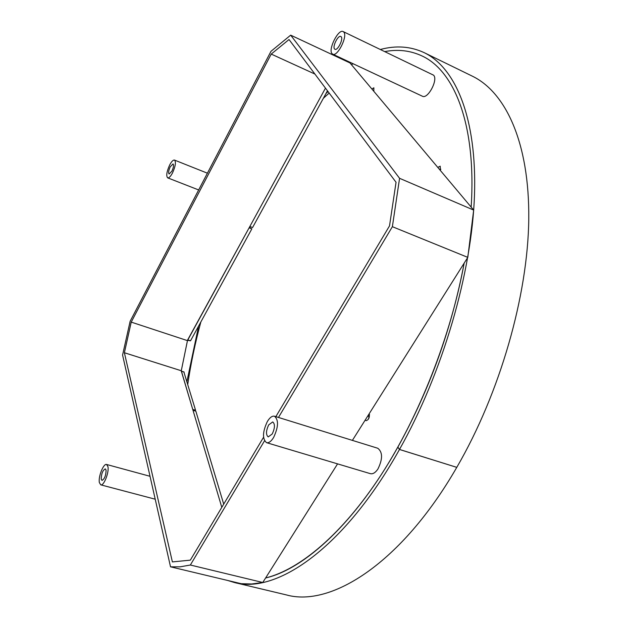 <?xml version="1.0" encoding="UTF-8"?>
<svg xmlns="http://www.w3.org/2000/svg" width="628" height="628" viewBox="0 0 628 628"><rect width="100%" height="100%" fill="white"/><g stroke="black" fill="none" stroke-linecap="round" stroke-linejoin="round"><path stroke-width="0.94" d="M223.709 504.135L195.842 411.175L193.008 410.312L221.794 507.345L181.28 370.756L187.458 340.627L325.469 88.14L249.842 226.504L252.566 227.548L327.471 90.801M249.292 227.501L251.844 228.859L249.12 227.815L187.482 340.243M251.844 228.859L190.527 340.808L187.639 340.298M250.132 226.614L249.905 227.729M365.268 419.959L366.038 420.697C368.699 419.865 369.759 417.534 369.225 413.687M399.494 449.452C442.732 372.663 471.801 272.74 474.478 195.379C477.076 117.868 455.496 67.761 424.23 52.673L472.335 76.161C505.642 92.253 529.522 142.619 528.768 219.039C527.936 295.317 500.1 392.83 456.784 467.358L399.494 449.452L397.862 447.12C429.733 389.415 451.838 328.091 464.163 263.148C450.755 336.357 419.245 416.27 380.921 475.184C342.472 534.028 299.878 569.533 265.62 577.972C304.831 568.952 355.935 522.19 397.846 447.144L399.486 449.475L456.737 467.35M368.071 415.516L369.083 416.529L368.448 419.135M368.746 414.441L369.515 414.684M367.71 416.089L369.083 416.529M181.319 371.117L192.733 409.393L195.567 410.249L192.82 409.66M183.878 372.019L195.567 410.249M194.892 410.288L194.311 410.704M440.385 170.494L440.204 166.192L437.787 167.401M373.825 91.311L373.864 87.787L371.886 89.003M351.452 64.692L353.101 63.734L351.452 64.692M384.815 51.59C398.066 49.078 410.5 50.546 422.102 55.994C454.491 70.917 476.456 124.784 471.165 207.114C476.456 124.784 454.491 70.917 422.102 55.994C410.5 50.546 398.066 49.078 384.815 51.59M440.809 169.23L440.197 170.274M424.23 52.673C410.649 46.346 396.048 45.279 380.419 49.479M350.589 62.565L349.977 62.941L473.669 210.09L467.797 257.378L352.387 440.385M227.713 580.476L234.33 582.494C276.257 594.473 344.458 548.087 399.486 449.475M234.33 582.494L286.407 594.92C331.144 607.496 401.677 563.088 456.768 467.381M334.551 48.984L334.928 49.282C337.597 50.97 343.602 38.991 341.192 36.746L340.847 36.471C338.154 34.807 332.196 46.684 334.551 48.984M332.024 53.639L332.699 54.173C337.401 57.179 348.038 35.961 343.744 32.036L343.147 31.573C338.39 28.652 327.91 49.534 332.024 53.639M332.699 54.173L422.385 96.217C427.809 99.53 438.509 79.34 433.501 75.14L343.147 31.573M171.907 171.161C173.579 167.409 173.948 164.999 173.014 163.932L170.235 166.789C168.571 170.526 168.202 172.936 169.136 174.003L171.907 171.161M172.551 172.849C175.502 166.224 176.154 161.969 174.506 160.085C173.163 159.818 171.53 161.498 169.607 165.133C166.671 171.727 166.028 175.966 167.676 177.857C168.995 178.124 170.62 176.46 172.551 172.849M106.085 470.137L105.308 468.873C102.733 470.286 101.367 473.7 101.21 479.117L101.995 480.412C104.578 478.983 105.944 475.561 106.085 470.137M107.953 466.69L106.595 464.477C103.557 463.181 98.133 476.738 99.357 482.54L100.739 484.84C103.777 486.174 109.256 472.382 107.953 466.69M268.721 424.858C265.958 430.761 265.793 434.78 268.219 436.915L272.207 434.003C274.978 428.084 275.158 424.057 272.74 421.93L268.721 424.858M267.402 421.412C262.543 431.813 262.253 438.894 266.531 442.669C268.776 443.156 271.115 441.453 273.565 437.559C278.463 427.087 278.777 419.975 274.514 416.223C272.23 415.72 269.859 417.455 267.402 421.412M266.531 442.669L370.363 473.661C372.891 474.25 375.411 472.696 377.923 469.014C382.79 459.044 382.742 452.129 377.773 448.259L274.514 416.223M473.669 210.09L399.573 178.305L290.678 35.152L270.99 51.308L130.137 321.277L122.578 355.063L170.526 566.817L241.207 583.695L251.663 583.985L262.763 582.494L190.363 565.019L264.514 440.825M337.574 463.872L262.763 582.494M399.573 178.305L392.374 226.684L278.471 417.447M170.526 566.817L180.11 566.833L190.363 565.019M263.548 437.269L190.331 560.145L172.386 561.919L124.383 352.74L131.228 322.109L271.218 54.079L289.029 39.533L396.048 182.269L389.517 225.884L275.849 416.639M181.28 370.756L124.383 352.74M314.903 74.049L271.218 54.079M187.458 340.627L131.228 322.109M349.977 62.941L290.678 35.152M467.797 257.378L392.374 226.684M323.365 98.298L329.158 93.062L323.365 98.298M200.858 321.936C195.19 342.864 190.826 363.62 187.764 384.21C190.826 363.62 195.19 342.864 200.858 321.936M328.067 91.602L326.018 93.446M198.597 326.073L186.94 381.471M187.843 339.921L190.527 340.808M181.421 371.242L184.13 372.098M181.39 371.132L184.035 371.972M207.405 173.187L174.506 160.085M198.652 189.946L167.676 177.857M150.029 476.291L106.595 464.477M155.218 499.205L100.739 484.84"/></g></svg>
